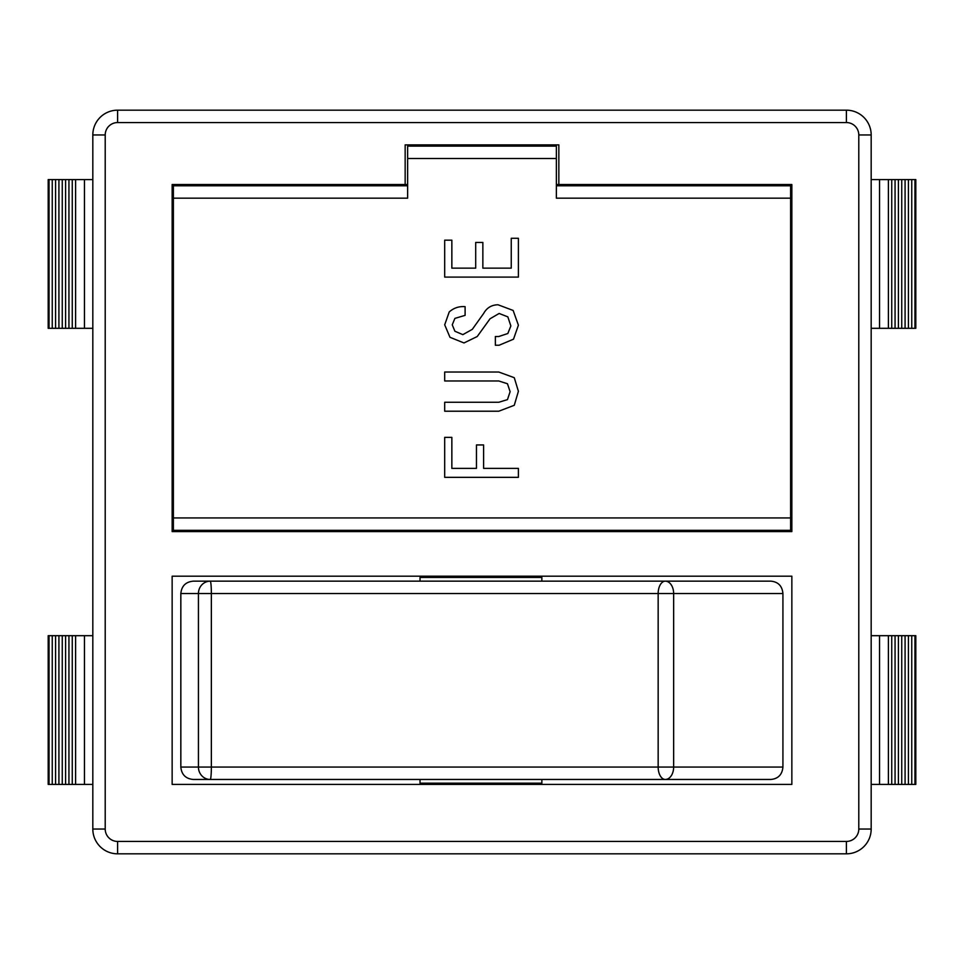 <?xml version="1.0" encoding="UTF-8"?>
<svg xmlns="http://www.w3.org/2000/svg" width="964" height="964" viewBox="0 0 964 964"><rect width="100%" height="100%" fill="white"/><g stroke="black" fill="none" stroke-linecap="round" stroke-linejoin="round"><path stroke-width="1.45" d="M558.843 184.534L558.843 144.877L405.157 144.877L405.157 184.534L172.146 184.534L172.146 531.574L791.854 531.574L791.854 184.534L556.361 184.534M92.821 179.581L84.458 179.581L84.458 328.314L92.821 328.314M52.249 328.314L48.2 328.314L48.2 179.581L52.249 179.581L52.249 328.314L84.458 328.314M52.249 179.581L84.458 179.581M75.602 179.581L75.602 328.314M72.264 179.581L72.264 328.314M55.587 179.581L55.587 328.314M62.262 179.581L62.262 328.314M58.925 179.581L58.925 328.314M68.938 179.581L68.938 328.314M65.6 179.581L65.6 328.314M92.821 784.419L84.458 784.419L84.458 635.686L92.821 635.686M52.249 635.686L48.2 635.686L48.2 784.419L52.249 784.419L52.249 635.686L84.458 635.686M52.249 784.419L84.458 784.419M75.602 784.419L75.602 635.686M72.264 784.419L72.264 635.686M55.587 784.419L55.587 635.686M62.262 784.419L62.262 635.686M58.925 784.419L58.925 635.686M68.938 784.419L68.938 635.686M65.6 784.419L65.6 635.686M871.179 179.581L879.542 179.581L879.542 328.314L871.179 328.314M911.751 328.314L915.8 328.314L915.8 179.581L911.751 179.581L911.751 328.314L879.542 328.314M911.751 179.581L879.542 179.581M888.398 179.581L888.398 328.314M891.736 179.581L891.736 328.314M908.413 179.581L908.413 328.314M901.738 179.581L901.738 328.314M905.076 179.581L905.076 328.314M895.062 179.581L895.062 328.314M898.4 179.581L898.4 328.314M871.179 784.419L879.542 784.419L879.542 635.686L871.179 635.686M911.751 635.686L915.8 635.686L915.8 784.419L911.751 784.419L911.751 635.686L879.542 635.686M911.751 784.419L879.542 784.419M888.398 784.419L888.398 635.686M891.736 784.419L891.736 635.686M908.413 784.419L908.413 635.686M901.738 784.419L901.738 635.686M905.076 784.419L905.076 635.686M895.062 784.419L895.062 635.686M898.4 784.419L898.4 635.686M172.146 576.195L172.146 784.419L791.854 784.419L791.854 576.195L172.146 576.195M117.608 841.439L117.608 853.827A24.787 24.787 0 0 1 92.821 829.04L92.821 134.96A24.787 24.787 0 0 1 117.608 110.173L846.392 110.173A24.787 24.787 0 0 1 871.179 134.96L871.179 829.04A24.787 24.787 0 0 1 846.392 853.827L117.608 853.827A24.787 24.787 0 0 1 92.821 829.04L105.209 829.04A12.399 12.399 0 0 0 117.608 841.439L846.392 841.439A12.399 12.399 0 0 0 858.791 829.04L858.791 134.96A12.399 12.399 0 0 0 846.392 122.561L117.608 122.561A12.399 12.399 0 0 0 105.209 134.96L105.209 829.04M407.639 184.534L405.157 184.534M556.361 158.506L407.639 158.506L407.639 146.118L556.361 146.118L556.361 198.174L790.613 198.174L790.613 530.333L173.387 530.333L173.387 185.775L407.639 185.775M407.639 158.506L407.639 198.174L173.387 198.174M790.613 198.174L790.613 185.775L556.361 185.775M451.851 268.149L475.698 268.149L475.698 242.434L482.856 242.434L482.856 268.149L511.245 268.149L511.245 238.277L518.403 238.277L518.403 277.09L444.693 277.09L444.693 240.169L451.851 240.169L451.851 268.149M462.841 334.641L472.3 329.351L483.639 313.469C486.784 307.805 491.568 304.901 498.002 304.769L513.137 310.444L518.403 325.193L513.511 339.183L499.147 345.233L495.363 345.233L495.363 336.532L498.762 336.532L507.835 333.508L510.86 325.94L507.835 316.867L499.147 313.469L490.061 318.759L477.216 336.532L463.973 342.955L449.983 337.292L444.693 324.808L449.224 311.95C453.731 307.95 459.021 306.19 465.106 306.66L465.106 315.361L454.9 318.385L452.249 324.808L454.9 331.242L462.841 334.641M498.762 411.218L444.693 411.218L444.693 402.265L498.762 402.265L507.462 399.626L510.113 391.685L507.462 383.744L498.762 380.973L444.693 380.973L444.693 372.02L498.762 372.02L514.27 377.695L518.403 391.3L514.27 405.29L498.762 411.218M518.403 468.384L518.403 477.337L444.693 477.337L444.693 437.379L451.851 437.379L451.851 468.384L476.457 468.384L476.457 444.946L483.615 444.946L483.615 468.384L518.403 468.384M770.959 581.159C778.225 581.882 782.214 586.016 782.925 593.547L673.643 593.547A12.399 8.339 -90 0 0 665.305 581.159L770.959 581.159M180.834 593.547L180.834 767.067L198.427 767.067L198.427 593.547L211.357 593.547L211.357 767.067L658.159 767.067L658.159 593.547L211.357 593.547A12.399 1.133 90 0 0 210.236 581.159A12.399 11.809 90 0 0 198.427 593.547L180.834 593.547C181.569 586.016 185.703 581.894 193.234 581.159L665.305 581.159A12.399 7.146 90 0 0 658.159 593.547L673.643 593.547L673.643 767.067L782.925 767.067L782.925 593.547M782.925 767.067C782.214 774.586 778.225 778.719 770.959 779.466L193.234 779.466C185.703 778.731 181.569 774.598 180.834 767.067M541.864 581.159L541.864 577.436L420.027 577.436L420.027 581.159M420.027 779.466L420.027 783.178L541.864 783.178L541.864 779.466M198.427 767.067A12.399 11.809 90 0 0 210.236 779.466A12.399 1.133 90 0 0 211.357 767.067L198.427 767.067M658.159 767.067A12.399 7.146 90 0 0 665.305 779.466A12.399 8.339 90 0 0 673.643 767.067L658.159 767.067M49.044 328.314L49.044 179.581M49.044 635.686L49.044 784.419M914.957 328.314L914.957 179.581M914.957 635.686L914.957 784.419M858.791 829.04L871.179 829.04A24.787 24.787 0 0 1 846.392 853.827L846.392 841.439M846.392 122.561L846.392 110.173A24.787 24.787 0 0 1 871.179 134.96L858.791 134.96M105.209 134.96L92.821 134.96A24.787 24.787 0 0 1 117.608 110.173L117.608 122.561M790.613 517.945L173.387 517.945M519.186 784.419L519.186 783.178M519.186 577.436L519.186 576.195M444.814 784.419L444.814 783.178M444.814 577.436L444.814 576.195"/></g></svg>
